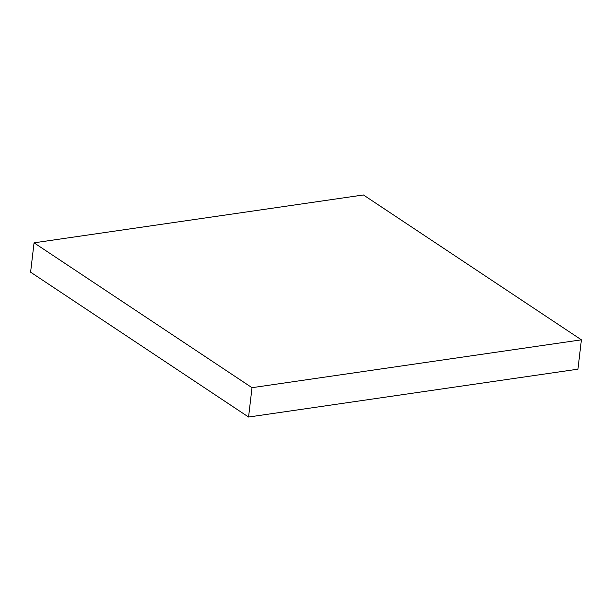 <?xml version="1.0" encoding="UTF-8"?>
<svg xmlns="http://www.w3.org/2000/svg" width="612" height="612" viewBox="0 0 612 612"><rect width="100%" height="100%" fill="white"/><g stroke="black" fill="none" stroke-linecap="round" stroke-linejoin="round"><path stroke-width="0.92" d="M34.05 242.826L363.436 194.968L581.4 339.828L252.014 387.687L34.05 242.826L30.6 272.172L248.564 417.032L252.014 387.687M248.564 417.032L577.95 369.174L581.4 339.828"/></g></svg>
